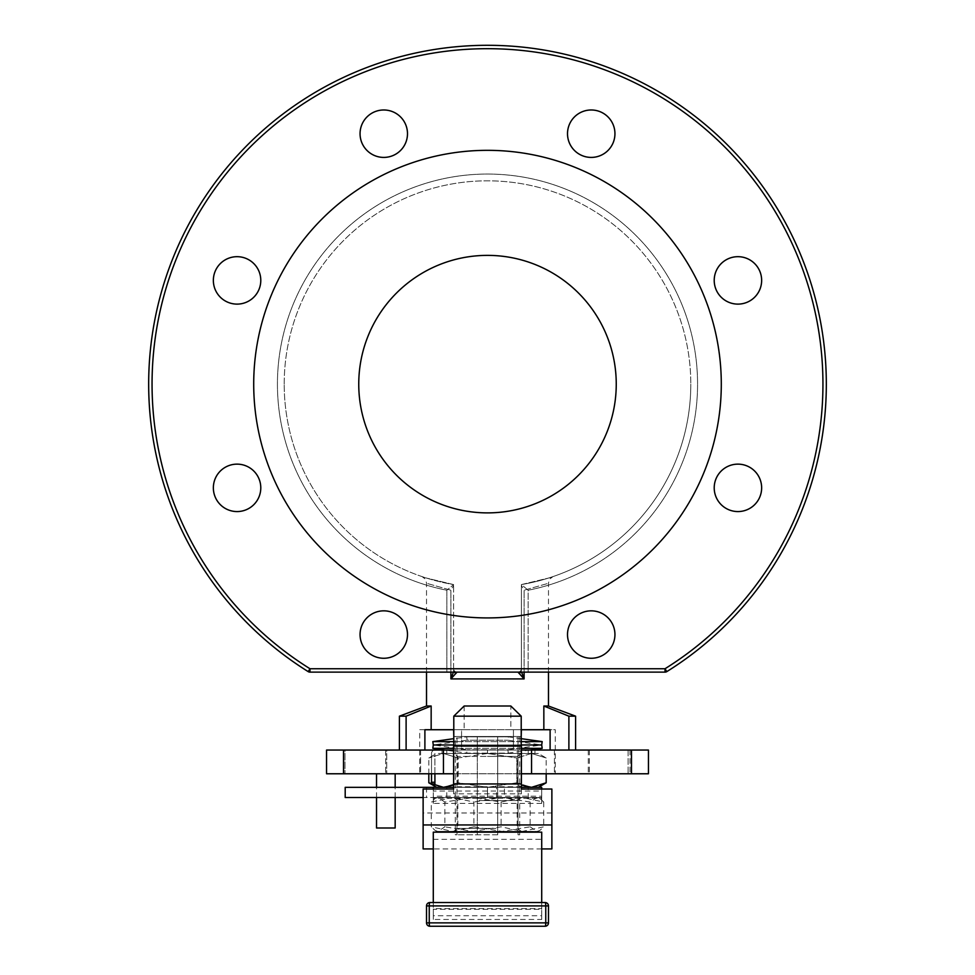 <?xml version="1.0" encoding="UTF-8"?>
<svg xmlns="http://www.w3.org/2000/svg" width="975" height="975" viewBox="0 0 975 975"><rect width="100%" height="100%" fill="white"/><g stroke="black" fill="none" stroke-linecap="round" stroke-linejoin="round"><path stroke-width="0.73" stroke-dasharray="4.88 3.66" d="M529.937 750.055L508.304 753.114L466.696 753.114L467.171 749.763L433.29 744.973L541.71 744.973L507.829 749.763L467.171 749.763L507.829 749.763L508.304 753.114L466.696 753.114L445.063 750.055M521.381 748.337L453.619 748.337M521.211 744.973L453.789 744.973L521.211 744.973M432.815 748.337L542.185 748.337M521.211 738.66L508.304 736.844L507.829 740.196L541.71 744.973L433.29 744.973L467.171 740.196L507.829 740.196L467.171 740.196L466.696 736.844L508.304 736.844L466.696 736.844L453.789 738.66M521.211 741.622L453.789 741.622M432.815 741.622L542.185 741.622M148.675 384.126A338.825 338.825 0 0 0 308.185 671.617A338.825 338.825 0 0 1 487.5 45.301A338.825 338.825 0 0 1 826.325 384.126A338.825 338.825 0 0 0 487.5 45.301A338.825 338.825 0 0 0 308.185 671.617L309.977 668.74L308.185 671.617A3.388 3.388 0 0 0 309.977 672.128L665.023 672.128A3.388 3.388 0 0 0 666.815 671.617A338.825 338.825 0 0 0 487.5 45.301A338.825 338.825 0 0 0 308.185 671.617A3.388 3.388 0 0 0 309.977 672.128A3.388 3.388 0 0 1 308.185 671.617L309.977 668.74A335.437 335.437 0 0 1 152.063 384.126A335.437 335.437 0 0 0 309.977 668.74A335.437 335.437 0 0 1 487.5 48.689A335.437 335.437 0 0 1 822.937 384.126A335.437 335.437 0 0 0 487.5 48.689A335.437 335.437 0 0 0 152.063 384.126A335.437 335.437 0 0 1 487.5 48.689A335.437 335.437 0 0 1 665.023 668.74L666.815 671.617A338.825 338.825 0 0 0 826.325 384.126A338.825 338.825 0 0 1 666.815 671.617A338.825 338.825 0 0 0 826.325 384.126A338.825 338.825 0 0 1 666.815 671.617M284.2 384.126A203.3 203.3 0 0 1 487.5 180.826A203.3 203.3 0 0 1 690.8 384.126A203.3 203.3 0 0 0 487.5 180.826A203.3 203.3 0 0 0 284.2 384.126A203.3 203.3 0 0 0 453.619 584.586L446.842 590.228L453.619 584.586A203.3 203.3 0 0 1 284.2 384.126A203.3 203.3 0 0 0 453.619 584.586C411.852 574.543 411.852 574.543 453.619 584.586L453.619 670.398L453.619 584.586M528.158 590.228L521.381 584.586A203.3 203.3 0 0 0 690.8 384.126A203.3 203.3 0 0 1 521.381 584.586C563.148 574.543 563.148 574.543 521.381 584.586L521.381 670.398L521.381 584.586L521.381 670.398L521.381 584.586L528.158 590.228A210.076 210.076 0 0 0 487.5 174.05A210.076 210.076 0 0 0 446.842 590.228L446.842 668.74L309.977 668.74L446.842 668.74L446.842 590.228A210.076 210.076 0 0 1 487.5 174.05A210.076 210.076 0 0 1 528.158 590.228L528.158 668.74L528.158 590.228M395.168 797.501L395.168 787.337M395.168 773.772L376.533 773.772L395.168 773.772M376.533 797.501L376.533 787.337M455.313 834.771L456.97 834.771L456.97 736.503L455.313 736.503L519.687 736.503L456.97 736.503L456.97 834.771L455.313 834.771L455.313 736.503M521.211 736.503L453.789 736.503M521.381 729.727L453.619 729.727L521.381 729.727M420.591 750.055L420.591 773.772L386.709 773.772L420.591 773.772L386.709 773.772L420.591 773.772L420.591 750.055L386.709 750.055L386.709 773.772L386.709 750.055L420.591 750.055M385.637 750.055L385.637 773.772L344.979 773.772L385.637 773.772L344.979 773.772L385.637 773.772L385.637 750.055L344.979 750.055L344.979 773.772L344.979 750.055L385.637 750.055M571.35 773.772L554.409 773.772L571.35 773.772M571.35 750.055L554.409 750.055L571.35 750.055M609.692 773.772L630.021 773.772L609.692 773.772M609.692 750.055L630.021 750.055L609.692 750.055M424.893 750.055L461.565 750.055L424.893 750.055L424.893 729.727L419.737 729.727L419.737 773.772L555.263 773.772L419.737 773.772M453.789 746.094L453.789 750.055L461.565 750.055L461.565 729.727L513.435 729.727L461.565 729.727L464.161 729.727L461.565 729.727L461.565 750.055L453.789 750.055L521.211 750.055L453.789 750.055L453.789 716.174L521.211 716.174L510.839 706.01L510.839 729.727L555.263 729.727L555.263 773.772M550.107 750.055L513.435 750.055L513.435 729.727L510.839 729.727L513.435 729.727L513.435 750.055L550.107 750.055L550.107 729.727L555.263 729.727M419.737 729.727L453.789 729.727M616.249 384.126A128.749 128.749 0 0 0 487.5 255.377A128.749 128.749 0 0 0 358.751 384.126A128.749 128.749 0 0 0 487.5 512.887A128.749 128.749 0 0 0 616.249 384.126M260.788 487.853A23.717 23.717 0 0 0 237.071 464.137A23.717 23.717 0 0 0 213.354 487.853A23.717 23.717 0 0 1 237.071 464.137A23.717 23.717 0 0 1 260.788 487.853A23.717 23.717 0 0 1 237.071 511.57A23.717 23.717 0 0 1 213.354 487.853A23.717 23.717 0 0 1 237.071 464.137A23.717 23.717 0 0 1 260.788 487.853A23.717 23.717 0 0 1 237.071 511.57A23.717 23.717 0 0 1 213.354 487.853A23.717 23.717 0 0 0 237.071 511.57A23.717 23.717 0 0 0 260.788 487.853M260.788 280.398A23.717 23.717 0 0 0 237.071 256.681A23.717 23.717 0 0 0 213.354 280.398A23.717 23.717 0 0 1 237.071 256.681A23.717 23.717 0 0 1 260.788 280.398A23.717 23.717 0 0 1 237.071 304.115A23.717 23.717 0 0 1 213.354 280.398A23.717 23.717 0 0 1 237.071 256.681A23.717 23.717 0 0 1 260.788 280.398A23.717 23.717 0 0 1 237.071 304.115A23.717 23.717 0 0 1 213.354 280.398A23.717 23.717 0 0 0 237.071 304.115A23.717 23.717 0 0 0 260.788 280.398M407.489 133.697A23.717 23.717 0 0 0 383.772 109.98A23.717 23.717 0 0 0 360.055 133.697A23.717 23.717 0 0 1 383.772 109.98A23.717 23.717 0 0 1 407.489 133.697A23.717 23.717 0 0 1 383.772 157.414A23.717 23.717 0 0 1 360.055 133.697A23.717 23.717 0 0 1 383.772 109.98A23.717 23.717 0 0 1 407.489 133.697A23.717 23.717 0 0 1 383.772 157.414A23.717 23.717 0 0 1 360.055 133.697A23.717 23.717 0 0 0 383.772 157.414A23.717 23.717 0 0 0 407.489 133.697M614.945 133.697A23.717 23.717 0 0 0 591.228 109.98A23.717 23.717 0 0 0 567.511 133.697A23.717 23.717 0 0 1 591.228 109.98A23.717 23.717 0 0 1 614.945 133.697A23.717 23.717 0 0 1 591.228 157.414A23.717 23.717 0 0 1 567.511 133.697A23.717 23.717 0 0 1 591.228 109.98A23.717 23.717 0 0 1 614.945 133.697A23.717 23.717 0 0 1 591.228 157.414A23.717 23.717 0 0 1 567.511 133.697A23.717 23.717 0 0 0 591.228 157.414A23.717 23.717 0 0 0 614.945 133.697M761.646 280.398A23.717 23.717 0 0 0 737.929 256.681A23.717 23.717 0 0 0 714.212 280.398A23.717 23.717 0 0 1 737.929 256.681A23.717 23.717 0 0 1 761.646 280.398A23.717 23.717 0 0 1 737.929 304.115A23.717 23.717 0 0 1 714.212 280.398A23.717 23.717 0 0 1 737.929 256.681A23.717 23.717 0 0 1 761.646 280.398A23.717 23.717 0 0 1 737.929 304.115A23.717 23.717 0 0 1 714.212 280.398A23.717 23.717 0 0 0 737.929 304.115A23.717 23.717 0 0 0 761.646 280.398M761.646 487.853A23.717 23.717 0 0 0 737.929 464.137A23.717 23.717 0 0 0 714.212 487.853A23.717 23.717 0 0 1 737.929 464.137A23.717 23.717 0 0 1 761.646 487.853A23.717 23.717 0 0 1 737.929 511.57A23.717 23.717 0 0 1 714.212 487.853A23.717 23.717 0 0 1 737.929 464.137A23.717 23.717 0 0 1 761.646 487.853A23.717 23.717 0 0 1 737.929 511.57A23.717 23.717 0 0 1 714.212 487.853A23.717 23.717 0 0 0 737.929 511.57A23.717 23.717 0 0 0 761.646 487.853M614.945 634.554A23.717 23.717 0 0 0 591.228 610.837A23.717 23.717 0 0 0 567.511 634.554A23.717 23.717 0 0 1 591.228 610.837A23.717 23.717 0 0 1 614.945 634.554A23.717 23.717 0 0 1 591.228 658.271A23.717 23.717 0 0 1 567.511 634.554A23.717 23.717 0 0 1 591.228 610.837A23.717 23.717 0 0 1 614.945 634.554A23.717 23.717 0 0 1 591.228 658.271A23.717 23.717 0 0 1 567.511 634.554A23.717 23.717 0 0 0 591.228 658.271A23.717 23.717 0 0 0 614.945 634.554M407.489 634.554A23.717 23.717 0 0 0 383.772 610.837A23.717 23.717 0 0 0 360.055 634.554A23.717 23.717 0 0 1 383.772 610.837A23.717 23.717 0 0 1 407.489 634.554A23.717 23.717 0 0 1 383.772 658.271A23.717 23.717 0 0 1 360.055 634.554A23.717 23.717 0 0 1 383.772 610.837A23.717 23.717 0 0 1 407.489 634.554A23.717 23.717 0 0 1 383.772 658.271A23.717 23.717 0 0 1 360.055 634.554A23.717 23.717 0 0 0 383.772 658.271A23.717 23.717 0 0 0 407.489 634.554M721.293 384.126A233.793 233.793 0 0 1 487.5 617.918A233.793 233.793 0 0 1 253.707 384.126A233.793 233.793 0 0 0 487.5 617.918A233.793 233.793 0 0 0 721.293 384.126A233.793 233.793 0 0 1 487.5 617.918A233.793 233.793 0 0 1 253.707 384.126A233.793 233.793 0 0 1 487.5 150.333A233.793 233.793 0 0 1 721.293 384.126A233.793 233.793 0 0 0 487.5 150.333A233.793 233.793 0 0 0 253.707 384.126A233.793 233.793 0 0 1 487.5 150.333A233.793 233.793 0 0 1 721.293 384.126M453.789 716.174L464.161 706.01L510.839 706.01L510.839 729.727L521.211 729.727M521.381 668.74A3.388 3.388 0 0 1 517.993 672.128A3.388 3.388 0 0 0 521.381 668.74A3.388 3.388 0 0 1 517.993 672.128A3.388 3.388 0 0 0 521.381 668.74L665.023 668.74A335.437 335.437 0 0 0 822.937 384.126A335.437 335.437 0 0 1 665.023 668.74L521.381 668.74A3.388 3.388 0 0 1 517.993 672.128L524.099 678.905L524.099 590.228C556.225 581.051 556.225 581.051 524.099 590.228C556.225 581.051 556.225 581.051 524.099 590.228L521.381 585.451L524.099 590.228L524.099 672.128M568.888 750.055L575.591 750.055L568.888 750.055L568.888 716.174L543.843 706.01L548.486 706.01M543.843 706.01L543.843 729.727M628.107 773.772L648.448 773.772L628.107 773.772L628.107 750.055L648.448 750.055L648.448 773.772L648.448 750.055L628.107 750.055L628.107 773.772M453.619 773.772L521.381 773.772M326.552 773.772L648.448 773.772L648.448 750.055L631.495 750.055L631.495 773.772M453.619 736.503L521.381 736.503M464.161 706.01L464.161 729.727L464.161 706.01M426.514 706.01L431.157 706.01L431.157 729.727M450.901 672.128L450.901 590.228L453.619 585.451L450.901 590.228C418.775 581.051 418.775 581.051 450.901 590.228C418.775 581.051 418.775 581.051 450.901 590.228L450.901 678.905L457.007 672.128A3.388 3.388 0 0 1 453.619 668.74A3.388 3.388 0 0 0 457.007 672.128A3.388 3.388 0 0 1 453.619 668.74A3.388 3.388 0 0 0 457.007 672.128A3.388 3.388 0 0 1 453.619 668.74L446.842 668.74L453.619 668.74M343.505 773.772L343.505 750.055L631.495 750.055M343.505 750.055L326.552 750.055M521.381 750.055L453.619 750.055M521.211 746.094L521.211 750.055L513.435 750.055L521.211 750.055L521.211 716.174M399.409 716.174L406.112 716.174L431.157 706.01M406.112 750.055L406.112 716.174M568.888 716.174L575.591 716.174M497.701 834.771L497.701 736.503L497.701 834.771L477.299 834.771L477.299 736.503L477.299 834.771L456.97 834.771L497.701 834.771M518.03 834.771L518.03 736.503L518.03 834.771L519.687 834.771L518.03 834.771M531.546 750.055L531.546 773.772M443.454 750.055L443.454 773.772M376.533 827.994L395.168 827.994M456.093 673.237A3.388 2.949 180 0 1 453.619 670.398L453.412 672.128L453.619 670.398A3.388 2.949 0 0 0 454.265 672.128M450.901 678.905L524.099 678.905L521.588 672.128M518.907 673.237A3.388 2.949 0 0 0 521.381 670.398A3.388 2.949 180 0 1 520.735 672.128M442.041 753.443L442.041 750.055L534.934 750.055L442.041 750.055L442.041 753.443L534.934 753.443L442.041 753.443M428.817 782.791L443.491 787.337L436.678 787.337L443.491 787.337L458.153 782.791L458.153 757.989L487.5 753.443L446.769 753.443L528.231 753.443L487.5 753.443L487.5 750.055L446.769 750.055L528.231 750.055L487.5 750.055L487.5 753.443L453.619 753.443L538.322 753.443L531.509 753.443L546.183 757.989L531.509 753.443L516.847 757.989L531.509 753.443L443.491 753.443L521.381 753.443L487.5 753.443L516.847 757.989L516.847 782.791L531.509 787.337L443.491 787.337L538.322 787.337L531.509 787.337L546.183 782.791M434.911 773.772L434.911 753.443L434.911 782.255L431.523 782.255L431.523 753.443A3.388 3.388 0 0 1 434.911 750.055L442.041 750.055L434.911 750.055A3.388 3.388 0 0 0 431.523 753.443L431.523 773.772M528.231 753.443L528.231 750.055M446.769 753.443L446.769 750.055M431.523 782.255L431.523 783.949L434.911 783.949L434.911 782.255M433.29 902.533L433.29 919.474L433.29 909.309L541.71 909.309L541.71 919.474L433.29 919.474L541.71 919.474L541.71 909.309L433.29 909.309M433.29 832.15L433.29 915.769L433.29 908.578L541.71 908.578L541.71 902.533M541.71 832.15L541.71 909.309M433.29 839.341L541.71 839.341M541.71 919.474L541.71 915.769L433.29 915.769L433.29 919.474M426.514 905.921L426.514 922.862A3.388 3.388 0 0 0 429.902 926.25L545.098 926.25A3.388 3.388 0 0 0 548.486 922.862L548.486 905.921A3.388 3.388 0 0 0 545.098 902.533L429.902 902.533A3.388 3.388 0 0 0 426.514 905.921M541.71 803.4L433.29 803.4L433.29 796.209L541.71 796.209L541.71 803.4L541.71 789.031M521.381 786.752L453.619 786.752L453.619 746.094L521.381 746.094L521.381 793.821L453.619 793.821L453.619 789.031M521.381 793.821L521.381 789.031M551.874 848.92L551.874 789.031M551.874 812.979L423.126 812.979L423.126 789.031M541.71 848.92L433.29 848.92M423.126 848.92L423.126 812.979M528.231 797.501L446.769 797.501L528.231 797.501L528.231 787.337M521.381 753.443L517.152 756.417L487.5 756.417L517.152 756.417L517.152 784.278L487.5 784.278L517.152 784.278L521.381 787.239L487.5 787.239L521.381 787.239L487.5 787.337L487.5 797.501L487.5 787.337L521.381 787.337L453.619 787.337L487.5 787.239L453.619 787.239L457.848 784.278L487.5 784.278L457.848 784.278L457.848 756.417L487.5 756.417L457.848 756.417L453.619 753.443M446.769 797.501L446.769 787.337M541.71 787.337L541.71 797.501L541.71 787.337L504.441 787.337L504.441 797.501L433.29 797.501L433.29 787.337L345.199 787.337L345.199 797.501L433.29 797.501L433.29 798.233L541.71 798.233L541.71 797.501L504.441 797.501L504.441 787.337L433.29 787.337L433.29 797.501L423.126 797.501M433.29 797.501L433.29 787.337L433.29 797.501L541.71 797.501M433.29 803.4L433.29 796.209M433.29 789.031L433.29 791.042L541.71 791.042L541.71 796.209M453.619 786.752L453.619 793.821M443.491 753.443L436.678 753.443L443.491 753.443L428.817 757.989L443.491 753.443L458.153 757.989L443.491 753.443M546.183 773.772L546.183 757.989L538.322 753.443M453.619 785.082L458.153 782.791L487.5 787.337L516.847 782.791L516.847 757.989L487.5 753.443L458.153 757.989L458.153 782.791L487.5 787.337L516.847 782.791L521.381 785.082M428.817 773.772L428.817 757.989L436.678 753.443M477.811 797.587L521.381 797.587L477.811 797.587M477.811 797.501L521.381 797.501L477.811 797.501M479.018 800.548L517.152 800.548L479.018 800.548M477.811 831.382L521.381 831.382L477.811 831.382M495.982 828.409L457.848 828.409L495.982 828.409M473.911 826.837L502.028 831.382L530.144 826.837L530.144 802.035L536.945 797.501L539.748 798.318L543.733 802.035L522.417 797.501L501.089 802.035L472.972 797.501L538.322 797.501L436.678 797.501L472.972 797.501L444.856 802.035L444.856 826.837L438.055 831.382L436.678 831.382L452.583 831.382L473.911 826.837L473.911 802.035L452.583 797.501L431.267 802.035L431.267 826.837L452.583 831.382L538.322 831.382L438.055 831.382L435.252 830.554L431.267 826.837M444.856 802.035L438.055 797.501L435.252 798.318L431.267 802.035M530.144 802.035L502.028 797.501L473.911 802.035M530.144 826.837L536.945 831.382L539.748 830.554L543.733 826.837L522.417 831.382L501.089 826.837L472.972 831.382L444.856 826.837M543.733 802.035L543.733 826.837M501.089 802.035L501.089 826.837M690.8 384.126A203.3 203.3 0 0 1 521.381 584.586L524.172 584.086M665.023 672.128L665.023 668.74L665.023 672.128L665.023 668.74L309.977 668.74L309.977 672.128M446.842 668.74L446.842 672.128L446.842 668.74M528.158 668.74L528.158 672.128L528.158 668.74M426.514 787.337L426.514 797.501M496.531 797.501L496.531 787.337M554.409 750.055L554.409 773.772L554.409 750.055M589.363 750.055L589.363 773.772L589.363 750.055M548.486 672.128L548.486 582.965L549.754 579.028L553.044 576.566M426.514 672.128L426.514 582.965L425.246 579.028L422.065 576.603M630.021 750.055L630.021 773.772L630.021 750.055M588.291 750.055L588.291 773.772L588.291 750.055M519.687 834.771L519.687 736.503M534.934 753.443L534.934 750.055M521.381 797.501L517.152 800.548L517.152 828.409L521.381 831.382M453.619 797.501L457.848 800.548L457.848 828.409L453.619 831.382M436.678 797.501L435.252 798.318M538.322 797.501L539.748 798.318M538.322 831.382L539.748 830.554M436.678 831.382L435.252 830.554"/><path stroke-width="1.46" d="M529.937 750.055L542.185 748.337L521.381 748.337M453.619 748.337L432.815 748.337L445.063 750.055M521.211 738.66L542.185 741.622L541.71 744.973L521.211 744.973L541.71 744.973L542.185 748.337M453.789 738.66L432.815 741.622L433.29 744.973L453.789 744.973L433.29 744.973L432.815 748.337M542.185 741.622L521.211 741.622M453.789 741.622L432.815 741.622M826.325 384.126A338.825 338.825 0 0 1 666.815 671.617L665.023 668.74A335.437 335.437 0 0 0 487.5 48.689A335.437 335.437 0 0 0 309.977 668.74L665.023 668.74L665.023 672.128L309.977 672.128A3.388 3.388 0 0 1 308.185 671.617L309.977 668.74L309.977 672.128A3.388 3.388 0 0 1 308.185 671.617A338.825 338.825 0 0 1 487.5 45.301A338.825 338.825 0 0 1 826.325 384.126M395.168 797.501L395.168 827.994L376.533 827.994L376.533 797.501M395.168 787.337L395.168 773.772M376.533 787.337L376.533 773.772M521.381 729.727L521.211 736.503M453.789 736.503L453.619 729.727M616.249 384.126A128.749 128.749 0 0 0 487.5 255.377A128.749 128.749 0 0 0 358.751 384.126A128.749 128.749 0 0 0 487.5 512.887A128.749 128.749 0 0 0 616.249 384.126M260.788 487.853A23.717 23.717 0 0 0 237.071 464.137A23.717 23.717 0 0 0 213.354 487.853A23.717 23.717 0 0 0 237.071 511.57A23.717 23.717 0 0 0 260.788 487.853M260.788 280.398A23.717 23.717 0 0 0 237.071 256.681A23.717 23.717 0 0 0 213.354 280.398A23.717 23.717 0 0 0 237.071 304.115A23.717 23.717 0 0 0 260.788 280.398M407.489 133.697A23.717 23.717 0 0 0 383.772 109.98A23.717 23.717 0 0 0 360.055 133.697A23.717 23.717 0 0 0 383.772 157.414A23.717 23.717 0 0 0 407.489 133.697M614.945 133.697A23.717 23.717 0 0 0 591.228 109.98A23.717 23.717 0 0 0 567.511 133.697A23.717 23.717 0 0 0 591.228 157.414A23.717 23.717 0 0 0 614.945 133.697M761.646 280.398A23.717 23.717 0 0 0 737.929 256.681A23.717 23.717 0 0 0 714.212 280.398A23.717 23.717 0 0 0 737.929 304.115A23.717 23.717 0 0 0 761.646 280.398M761.646 487.853A23.717 23.717 0 0 0 737.929 464.137A23.717 23.717 0 0 0 714.212 487.853A23.717 23.717 0 0 0 737.929 511.57A23.717 23.717 0 0 0 761.646 487.853M614.945 634.554A23.717 23.717 0 0 0 591.228 610.837A23.717 23.717 0 0 0 567.511 634.554A23.717 23.717 0 0 0 591.228 658.271A23.717 23.717 0 0 0 614.945 634.554M407.489 634.554A23.717 23.717 0 0 0 383.772 610.837A23.717 23.717 0 0 0 360.055 634.554A23.717 23.717 0 0 0 383.772 658.271A23.717 23.717 0 0 0 407.489 634.554M253.707 384.126A233.793 233.793 0 0 0 487.5 617.918A233.793 233.793 0 0 0 721.293 384.126A233.793 233.793 0 0 0 487.5 150.333A233.793 233.793 0 0 0 253.707 384.126M510.839 706.01L464.161 706.01L453.789 716.174L521.211 716.174L510.839 706.01M548.486 672.128L548.486 706.01L543.843 706.01L543.843 729.727L521.211 729.727M631.495 773.772L631.495 750.055L648.448 750.055L648.448 773.772L521.381 773.772M453.619 750.055L443.454 750.055L443.454 773.772L453.619 773.772M443.454 773.772L326.552 773.772L326.552 750.055L343.505 750.055L343.505 773.772M631.495 750.055L531.546 750.055L531.546 773.772M543.843 729.727L550.107 729.727L550.107 750.055M453.789 729.727L424.893 729.727L424.893 750.055M406.112 750.055L406.112 716.174L431.157 706.01L426.514 706.01L426.514 672.128M431.157 706.01L431.157 729.727M443.454 750.055L343.505 750.055M531.546 750.055L521.381 750.055M326.552 750.055L326.552 773.772M406.112 716.174L399.409 716.174L399.409 750.055M453.789 746.094L453.789 716.174M521.211 746.094L521.211 716.174M548.486 706.01L575.591 716.174L568.888 716.174L543.843 706.01M568.888 750.055L568.888 716.174M453.412 672.128L450.901 678.905L453.412 672.128M521.588 672.128L524.099 678.905L517.993 672.128M457.007 672.128L450.901 678.905L450.901 672.128M454.265 672.128A3.388 2.949 0 0 0 456.093 673.237M666.815 671.617A3.388 3.388 0 0 1 665.023 672.128A3.388 3.388 0 0 0 666.815 671.617A3.388 3.388 0 0 1 665.023 672.128A3.388 3.388 0 0 0 666.815 671.617A3.388 3.388 0 0 1 665.023 672.128M520.735 672.128A3.388 2.949 180 0 1 518.907 673.237M431.523 773.772L431.523 782.255L434.911 782.255L434.911 783.949L431.523 783.949L431.523 782.255M434.911 773.772L434.911 782.255M487.5 926.25L429.902 926.25A3.388 3.388 0 0 1 426.514 922.862L426.514 905.921L429.244 905.921L429.244 922.862L545.756 922.862L545.756 905.921L429.244 905.921A3.388 0.658 90 0 1 429.902 902.533L545.098 902.533A3.388 0.658 90 0 1 545.756 905.921L548.486 905.921L548.486 922.862A3.388 3.388 0 0 1 545.098 926.25L487.5 926.25M541.71 902.533L541.71 832.15L433.29 832.15L433.29 902.533M429.902 902.533A3.388 3.388 0 0 0 426.514 905.921A3.388 3.388 0 0 1 429.902 902.533M548.486 905.921A3.388 3.388 0 0 0 545.098 902.533A3.388 3.388 0 0 1 548.486 905.921M453.619 783.949L453.619 789.031L423.126 789.031L423.126 824.96L551.874 824.96L551.874 789.031L521.381 789.031L521.381 783.949L453.619 783.949L453.619 746.094L521.381 746.094L521.381 783.949M423.126 824.96L423.126 848.92L433.29 848.92M551.874 824.96L551.874 848.92L541.71 848.92M423.126 797.501L345.199 797.501L345.199 787.337L433.29 787.337L433.29 789.031M541.71 789.031L541.71 787.337L521.381 787.337M453.619 787.337L433.29 787.337M538.322 787.337L546.183 782.791L546.183 773.772M546.183 782.791L531.509 787.337L521.381 785.082M453.619 785.082L443.491 787.337L428.817 782.791L428.817 773.772M309.977 672.128A3.388 3.388 0 0 1 308.185 671.617A338.825 338.825 0 0 1 148.675 384.126M524.099 672.128L524.099 678.905L450.901 678.905M429.244 922.862A3.388 0.658 90 0 0 429.902 926.25A3.388 3.388 0 0 1 426.514 922.862L429.244 922.862M545.098 926.25A3.388 3.388 0 0 0 548.486 922.862L545.756 922.862A3.388 0.658 90 0 1 545.098 926.25M426.514 706.01L399.409 716.174M575.591 716.174L575.591 750.055M436.678 787.337L428.817 782.791"/></g></svg>
